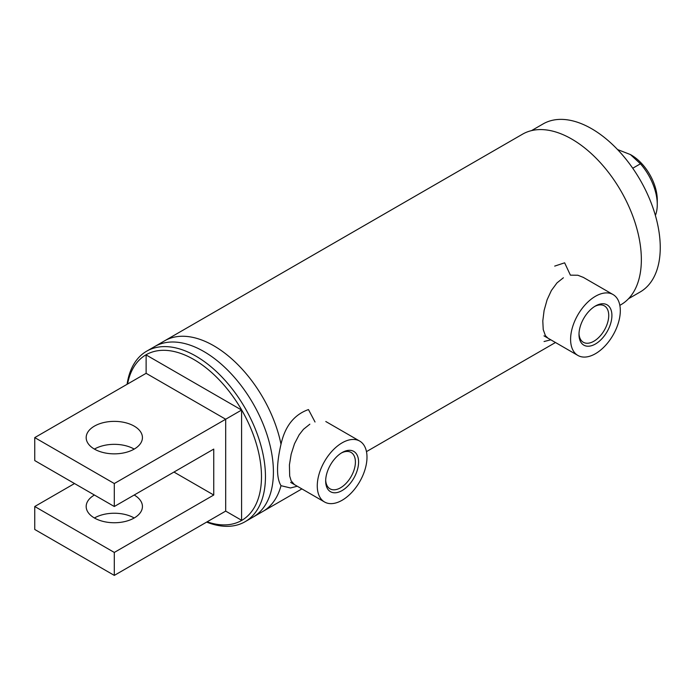 <?xml version="1.0" encoding="UTF-8"?>
<svg xmlns="http://www.w3.org/2000/svg" width="695" height="695" viewBox="0 0 695 695"><rect width="100%" height="100%" fill="white"/><g stroke="black" fill="none" stroke-linecap="round" stroke-linejoin="round"><path stroke-width="1.04" d="M554.706 266.107L564.635 262.814L570.404 275.151L577.84 275.237L583.322 277.392M547.955 338.161L545.419 335.711L543.229 329.569L542.795 320.925L544.107 310.465L547.095 299.788L551.387 290.501L556.999 282.882L563.393 277.774M297.269 486.239L290.475 487.968L281.006 485.683C276.393 478.064 276.393 464.251 281.006 444.235C285.046 426.165 294.202 414.611 308.467 409.572L315.026 421.995M294.402 484.58L291.17 480.897L289.685 475.997L289.415 464.868L291.17 454.148L294.506 443.74L299.145 434.818L303.463 429.302L309.848 424.193M206.632 522.101A98.447 56.834 -120 0 0 245.074 521.719A98.447 56.834 -120 0 0 265.455 476.648A98.447 56.834 -120 0 0 222.487 377.585A98.447 56.834 -120 0 0 146.628 351.21L154.585 346.614A98.447 56.834 60 0 1 233.807 376.655A98.447 56.834 60 0 1 266.619 433.489A98.447 56.834 60 0 1 273.413 472.061A98.447 56.834 60 0 1 253.023 517.123A98.447 56.834 60 0 0 273.413 472.061A98.447 56.834 60 0 0 266.619 433.489L266.619 433.489A98.447 56.834 60 0 0 233.807 376.655L233.807 376.655A98.447 56.834 60 0 0 154.585 346.614L164.524 340.871A98.447 56.834 60 0 1 231.8 358.915A98.447 56.834 60 0 1 281.006 444.235A98.447 56.834 -120 0 0 231.8 358.915A98.447 56.834 -120 0 0 164.524 340.871L522.527 134.187A98.447 56.834 60 0 1 620.965 191.021A98.447 56.834 60 0 1 620.965 304.697L619.844 305.34M301.899 488.906L262.971 511.381A98.447 56.834 -120 0 0 281.006 485.683A98.447 56.834 60 0 1 262.971 511.381L245.074 521.719M146.124 373.311L146.124 354.937L241.591 410.05L241.591 520.286L225.684 511.103L225.684 419.241L146.124 373.311L34.75 437.607L34.75 460.577L114.301 506.507L114.301 483.538L34.75 437.607M241.591 410.05L114.301 483.538M617.525 149.538L630.417 154.559L640.434 163.794A42.187 24.36 60 0 1 657.27 204.512A42.187 24.36 60 0 1 655.385 215.467M640.434 163.794L632.737 168.242M657.27 204.512L657.27 199.917A36.566 21.111 -120 0 0 631.408 155.141L630.417 154.559M146.628 351.21A98.447 56.834 -120 0 0 127.081 384.3M127.55 384.031A95.632 55.209 60 0 1 200.516 363.746A95.632 55.209 60 0 1 261.485 476.648A95.632 55.209 60 0 1 207.101 521.823M628.558 298.694L640.156 291.996A97.039 56.026 -120 0 0 640.156 179.944A97.039 56.026 -120 0 0 543.116 123.918L531.519 130.617M594.642 306.478A21.024 12.136 -60 0 1 604.372 305.861A21.024 12.136 -60 0 1 608.733 315.487A21.024 12.136 -60 0 1 599.55 336.649A21.024 12.136 -60 0 1 583.348 342.279A21.024 12.136 -60 0 1 579.013 333.539M611.913 315.487A23.274 13.44 120 0 0 595.459 305.982A23.274 13.44 120 0 0 578.996 334.495A23.274 13.44 120 0 0 595.459 343.99A23.274 13.44 120 0 0 611.913 315.487M595.459 353.694A35.158 20.303 -60 0 1 577.875 355.44A35.158 20.303 -60 0 1 577.875 314.844A35.158 20.303 -60 0 1 613.033 294.541A35.158 20.303 -60 0 1 618.42 322.715A35.158 20.303 -60 0 1 595.459 353.694M341.315 453.036A21.024 12.136 -60 0 1 351.053 452.419A21.024 12.136 -60 0 1 355.406 462.036A21.024 12.136 -60 0 1 346.232 483.199A21.024 12.136 -60 0 1 330.029 488.828A21.024 12.136 -60 0 1 325.694 480.089M358.585 462.036A23.274 13.44 120 0 0 342.131 452.541A23.274 13.44 120 0 0 325.668 481.044A23.274 13.44 120 0 0 342.131 490.548A23.274 13.44 120 0 0 358.585 462.036M342.131 500.252A35.158 20.303 -60 0 1 324.548 501.99A35.158 20.303 -60 0 1 324.548 461.393A35.158 20.303 -60 0 1 359.706 441.09A35.158 20.303 -60 0 1 365.101 469.264A35.158 20.303 -60 0 1 342.131 500.252M134.196 449.092A28.13 16.237 0 0 0 94.416 449.092M134.196 426.131A28.13 16.237 180 0 1 142.432 437.607A28.13 16.237 180 0 1 114.301 453.852A28.13 16.237 180 0 1 86.18 437.607A28.13 16.237 180 0 1 103.538 422.603A28.13 16.237 180 0 1 134.196 426.131M134.196 517.992A28.13 16.237 0 0 0 94.416 517.992M134.196 495.022L134.196 495.022A28.13 16.237 180 0 1 142.432 506.507A28.13 16.237 180 0 1 114.301 522.744A28.13 16.237 180 0 1 86.18 506.507A28.13 16.237 180 0 1 94.416 495.022M173.967 472.061L213.747 495.022L114.301 552.438L34.75 506.507L34.75 529.468L114.301 575.399L114.301 552.438M74.53 483.538L34.75 506.507M213.747 495.022L213.747 449.092L114.301 506.507M225.684 511.103L114.301 575.399M583.114 277.262L613.033 294.541M550.814 339.812L544.055 341.523M366.465 451.628L555.479 342.505M577.875 355.44L543.968 335.859M359.706 441.09L325.799 421.517M324.548 501.99L290.64 482.408"/></g></svg>
